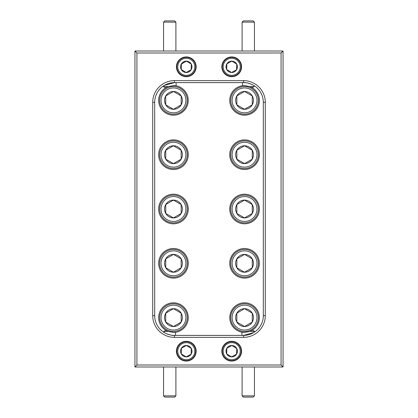 <?xml version="1.0" encoding="UTF-8"?>
<svg xmlns="http://www.w3.org/2000/svg" width="418" height="418" viewBox="0 0 418 418"><rect width="100%" height="100%" fill="white"/><g stroke="black" fill="none" stroke-linecap="round" stroke-linejoin="round"><path stroke-width="0.63" d="M242.1 22.133L243.339 20.9L253.209 20.9L254.447 22.133L242.1 22.133L242.1 51.017M254.447 22.133L254.447 51.017M163.553 22.133L164.791 20.9L174.661 20.9L175.9 22.133L163.553 22.133L163.553 51.017M175.9 22.133L175.9 51.017M254.447 395.867L253.209 397.1L243.339 397.1L242.1 395.867L254.447 395.867L254.447 366.983M242.1 395.867L242.1 366.983M175.9 395.867L174.661 397.1L164.791 397.1L163.553 395.867L175.9 395.867L175.9 366.983M163.553 395.867L163.553 366.983M240.24 351.386A8.532 8.532 0 0 0 231.912 342.655A8.532 8.532 0 0 0 223.181 350.984A8.532 8.532 0 0 0 231.509 359.715A8.532 8.532 0 0 0 240.24 351.386M222.235 350.963A9.478 9.478 0 0 1 231.933 341.71A9.478 9.478 0 0 1 241.186 351.407A9.478 9.478 0 0 1 231.488 360.661A9.478 9.478 0 0 1 222.235 350.963M237.408 351.319A5.7 5.7 0 0 0 226.843 348.22A5.7 5.7 0 0 0 231.577 356.883A5.7 5.7 0 0 0 237.408 351.319M236.645 351.303L236.713 348.45L231.844 345.487L226.843 348.22L226.708 353.921L231.577 356.883L236.578 354.15L236.645 351.303M194.819 351.386A8.532 8.532 0 0 0 186.491 342.655A8.532 8.532 0 0 0 177.76 350.984A8.532 8.532 0 0 0 186.088 359.715A8.532 8.532 0 0 0 194.819 351.386M176.814 350.963A9.478 9.478 0 0 1 186.512 341.71A9.478 9.478 0 0 1 195.765 351.407A9.478 9.478 0 0 1 186.067 360.661A9.478 9.478 0 0 1 176.814 350.963M191.987 351.319A5.7 5.7 0 0 0 181.422 348.22A5.7 5.7 0 0 0 186.156 356.883A5.7 5.7 0 0 0 191.987 351.319M191.225 351.303L191.292 348.45L186.423 345.487L181.422 348.22L181.287 353.921L186.156 356.883L191.157 354.15L191.225 351.303M175.539 335.388L175.539 332.279A14.813 14.813 0 0 0 188.225 316.567A14.813 14.813 0 0 0 159.174 313.678A14.813 14.813 0 0 0 165.868 330.335L168.135 331.437L173.454 332.425L175.539 332.279A14.813 14.813 0 0 1 173.454 332.425M173.454 278.116A14.813 14.813 0 0 0 188.262 263.309A14.813 14.813 0 0 0 173.454 248.496A14.813 14.813 0 0 0 158.641 263.309A14.813 14.813 0 0 0 173.454 278.116M176.103 82.612L176.103 85.815L173.454 85.575L168.135 86.563L163.349 86.563L165.585 87.837A14.813 14.813 0 0 0 173.454 115.196A14.813 14.813 0 0 0 176.103 85.815A14.813 14.813 0 0 0 173.454 85.575M173.454 169.504A14.813 14.813 0 0 0 188.262 154.691A14.813 14.813 0 0 0 173.454 139.884A14.813 14.813 0 0 0 158.641 154.691A14.813 14.813 0 0 0 173.454 169.504M173.454 223.813A14.813 14.813 0 0 0 188.262 209A14.813 14.813 0 0 0 173.454 194.187A14.813 14.813 0 0 0 158.641 209A14.813 14.813 0 0 0 173.454 223.813M244.546 332.425A14.813 14.813 0 0 1 241.897 332.185L244.546 332.425L249.865 331.437L252.415 330.163A14.813 14.813 0 0 0 244.546 302.804A14.813 14.813 0 0 0 241.897 332.185L241.897 335.388M249.865 331.437A14.813 14.813 0 0 0 252.415 330.163L254.651 331.437L249.865 331.437M244.546 278.116A14.813 14.813 0 0 0 259.359 263.309A14.813 14.813 0 0 0 244.546 248.496A14.813 14.813 0 0 0 229.738 263.309A14.813 14.813 0 0 0 244.546 278.116M244.546 223.813A14.813 14.813 0 0 0 259.359 209A14.813 14.813 0 0 0 244.546 194.187A14.813 14.813 0 0 0 229.738 209A14.813 14.813 0 0 0 244.546 223.813M244.546 169.504A14.813 14.813 0 0 0 259.359 154.691A14.813 14.813 0 0 0 244.546 139.884A14.813 14.813 0 0 0 229.738 154.691A14.813 14.813 0 0 0 244.546 169.504M254.087 86.563L249.865 86.563L244.546 85.575L242.461 85.721A14.813 14.813 0 0 0 229.775 101.433A14.813 14.813 0 0 0 258.826 104.322A14.813 14.813 0 0 0 252.132 87.665L249.865 86.563A14.813 14.813 0 0 1 252.132 87.665L254.087 86.563L254.087 85.653M186.292 76.687A9.875 9.875 0 0 0 196.162 66.812A9.875 9.875 0 0 0 186.292 56.942A9.875 9.875 0 0 0 176.417 66.812A9.875 9.875 0 0 0 186.292 76.687M231.708 76.687A9.875 9.875 0 0 0 241.583 66.812A9.875 9.875 0 0 0 231.708 56.942A9.875 9.875 0 0 0 221.838 66.812A9.875 9.875 0 0 0 231.708 76.687M231.708 361.058A9.875 9.875 0 0 0 241.583 351.188A9.875 9.875 0 0 0 231.708 341.313A9.875 9.875 0 0 0 221.838 351.188A9.875 9.875 0 0 0 231.708 361.058M186.292 361.058A9.875 9.875 0 0 0 196.162 351.188A9.875 9.875 0 0 0 186.292 341.313A9.875 9.875 0 0 0 176.417 351.188A9.875 9.875 0 0 0 186.292 361.058M242.461 82.612L242.461 85.721A14.813 14.813 0 0 1 244.546 85.575M163.349 86.024L163.349 86.563M163.913 331.437L168.135 331.437A14.813 14.813 0 0 1 165.868 330.335L163.913 331.437L163.913 332.347L163.652 332.179C163.443 332.524 170.946 335.92 174.442 335.388L243.558 335.388A19.75 19.75 0 0 0 263.309 315.637L263.309 102.363A19.75 19.75 0 0 0 243.558 82.612C247.054 82.08 254.557 85.476 254.348 85.821M254.651 331.976L254.651 331.437M230.72 100.388A13.825 13.825 0 0 1 244.546 86.563A13.825 13.825 0 0 1 258.371 100.388A13.825 13.825 0 0 1 244.546 114.208A13.825 13.825 0 0 1 230.72 100.388M253.454 100.388A8.909 8.909 0 0 0 252.263 95.931L244.546 91.479L236.834 95.931L236.834 104.84L244.546 109.291L252.263 104.84L252.263 95.931L244.546 91.479L236.834 95.931L236.834 104.84L244.546 109.291L252.263 104.84L252.263 95.931A8.909 8.909 0 0 0 236.834 95.931A8.909 8.909 0 0 0 244.546 109.291A8.909 8.909 0 0 0 253.454 100.388M256.986 100.388A12.441 12.441 0 0 0 244.546 87.942A12.441 12.441 0 0 0 232.105 100.388A12.441 12.441 0 0 0 244.546 112.829A12.441 12.441 0 0 0 256.986 100.388M159.629 317.612A13.825 13.825 0 0 1 173.454 303.792A13.825 13.825 0 0 1 187.28 317.612A13.825 13.825 0 0 1 173.454 331.437A13.825 13.825 0 0 1 159.629 317.612M165.737 322.069A8.909 8.909 0 0 0 182.363 317.612A8.909 8.909 0 0 0 181.166 313.16L173.454 308.709L165.737 313.16L165.737 322.069L173.454 326.521L181.166 322.069L181.166 313.16A8.909 8.909 0 0 0 165.737 313.16A8.909 8.909 0 0 0 165.737 322.069L173.454 326.521L181.166 322.069L181.166 313.16M185.895 317.612A12.441 12.441 0 0 0 173.454 305.171A12.441 12.441 0 0 0 161.014 317.612A12.441 12.441 0 0 0 173.454 330.058A12.441 12.441 0 0 0 185.895 317.612M159.629 263.309A13.825 13.825 0 0 1 173.454 249.483A13.825 13.825 0 0 1 187.28 263.309A13.825 13.825 0 0 1 173.454 277.129A13.825 13.825 0 0 1 159.629 263.309M165.737 267.76A8.909 8.909 0 0 0 182.363 263.309A8.909 8.909 0 0 0 181.166 258.852L173.454 254.4L165.737 258.852L165.737 267.76L173.454 272.212L181.166 267.76L181.166 258.852L173.454 254.4L165.737 258.852A8.909 8.909 0 0 0 165.737 267.76L173.454 272.212L181.166 267.76L181.166 258.852A8.909 8.909 0 0 0 165.737 258.852M185.895 263.309A12.441 12.441 0 0 0 173.454 250.868A12.441 12.441 0 0 0 161.014 263.309A12.441 12.441 0 0 0 173.454 275.749A12.441 12.441 0 0 0 185.895 263.309M159.629 100.388A13.825 13.825 0 0 1 173.454 86.563A13.825 13.825 0 0 1 187.28 100.388A13.825 13.825 0 0 1 173.454 114.208A13.825 13.825 0 0 1 159.629 100.388M173.731 109.135L181.166 104.84A8.909 8.909 0 0 0 181.166 95.931L173.454 91.479L165.737 95.931L165.737 104.84L173.454 109.291L181.166 104.84L181.166 95.931L173.454 91.479L165.737 95.931A8.909 8.909 0 0 0 173.454 109.291A8.909 8.909 0 0 0 181.166 104.84L181.166 95.931A8.909 8.909 0 0 0 165.737 95.931M185.895 100.388A12.441 12.441 0 0 0 173.454 87.942A12.441 12.441 0 0 0 161.014 100.388A12.441 12.441 0 0 0 173.454 112.829A12.441 12.441 0 0 0 185.895 100.388M159.629 154.691A13.825 13.825 0 0 1 173.454 140.871A13.825 13.825 0 0 1 187.28 154.691A13.825 13.825 0 0 1 173.454 168.517A13.825 13.825 0 0 1 159.629 154.691M165.737 159.148A8.909 8.909 0 0 0 182.363 154.691A8.909 8.909 0 0 0 181.166 150.24L173.454 145.788L165.737 150.24L165.737 159.148L173.454 163.6L181.166 159.148L181.166 150.24A8.909 8.909 0 0 0 165.737 150.24A8.909 8.909 0 0 0 165.737 159.148L173.454 163.6L181.166 159.148L181.166 150.24M185.895 154.691A12.441 12.441 0 0 0 173.454 142.251A12.441 12.441 0 0 0 161.014 154.691A12.441 12.441 0 0 0 173.454 167.132A12.441 12.441 0 0 0 185.895 154.691M159.629 209A13.825 13.825 0 0 1 173.454 195.175A13.825 13.825 0 0 1 187.28 209A13.825 13.825 0 0 1 173.454 222.825A13.825 13.825 0 0 1 159.629 209M165.737 213.452A8.909 8.909 0 0 0 182.363 209A8.909 8.909 0 0 0 181.166 204.548L173.454 200.091L165.737 204.548L165.737 213.452L173.454 217.909L181.166 213.452L181.166 204.548L173.454 200.091A8.909 8.909 0 0 0 165.737 213.452L173.454 217.909L181.166 213.452L181.166 204.548A8.909 8.909 0 0 0 173.454 200.091M185.895 209A12.441 12.441 0 0 0 173.454 196.559A12.441 12.441 0 0 0 161.014 209A12.441 12.441 0 0 0 173.454 221.441A12.441 12.441 0 0 0 185.895 209M230.72 317.612A13.825 13.825 0 0 1 244.546 303.792A13.825 13.825 0 0 1 258.371 317.612A13.825 13.825 0 0 1 244.546 331.437A13.825 13.825 0 0 1 230.72 317.612M253.454 317.612A8.909 8.909 0 0 0 252.263 313.16L244.546 308.709L236.834 313.16L236.834 322.069L244.546 326.521L252.263 322.069L252.263 313.16L244.546 308.709L236.834 313.16L236.834 322.069L244.546 326.521L252.263 322.069L252.263 313.16A8.909 8.909 0 0 0 236.834 313.16A8.909 8.909 0 0 0 244.546 326.521A8.909 8.909 0 0 0 253.454 317.612M256.986 317.612A12.441 12.441 0 0 0 244.546 305.171A12.441 12.441 0 0 0 232.105 317.612A12.441 12.441 0 0 0 244.546 330.058A12.441 12.441 0 0 0 256.986 317.612M230.72 263.309A13.825 13.825 0 0 1 244.546 249.483A13.825 13.825 0 0 1 258.371 263.309A13.825 13.825 0 0 1 244.546 277.129A13.825 13.825 0 0 1 230.72 263.309M244.823 272.055L252.263 267.76A8.909 8.909 0 0 0 252.263 258.852L244.546 254.4L236.834 258.852L236.834 267.76L244.546 272.212L252.263 267.76L252.263 258.852L244.546 254.4L236.834 258.852L236.834 267.76L244.546 272.212A8.909 8.909 0 0 0 252.263 267.76L252.263 258.852A8.909 8.909 0 0 0 236.834 258.852A8.909 8.909 0 0 0 244.546 272.212M256.986 263.309A12.441 12.441 0 0 0 244.546 250.868A12.441 12.441 0 0 0 232.105 263.309A12.441 12.441 0 0 0 244.546 275.749A12.441 12.441 0 0 0 256.986 263.309M230.72 209A13.825 13.825 0 0 1 244.546 195.175A13.825 13.825 0 0 1 258.371 209A13.825 13.825 0 0 1 244.546 222.825A13.825 13.825 0 0 1 230.72 209M244.269 200.253L236.834 204.548A8.909 8.909 0 0 0 244.546 217.909A8.909 8.909 0 0 0 252.263 204.548L244.546 200.091L236.834 204.548L236.834 213.452L244.546 217.909L252.263 213.452L252.263 204.548A8.909 8.909 0 0 0 236.834 204.548L236.834 213.452L244.546 217.909L252.263 213.452L252.263 204.548M256.986 209A12.441 12.441 0 0 0 244.546 196.559A12.441 12.441 0 0 0 232.105 209A12.441 12.441 0 0 0 244.546 221.441A12.441 12.441 0 0 0 256.986 209M230.72 154.691A13.825 13.825 0 0 1 244.546 140.871A13.825 13.825 0 0 1 258.371 154.691A13.825 13.825 0 0 1 244.546 168.517A13.825 13.825 0 0 1 230.72 154.691M253.454 154.691A8.909 8.909 0 0 0 252.263 150.24L244.546 145.788L236.834 150.24L236.834 159.148L244.546 163.6L252.263 159.148L252.263 150.24L244.546 145.788L236.834 150.24L236.834 159.148L244.546 163.6L252.263 159.148L252.263 150.24A8.909 8.909 0 0 0 236.834 150.24A8.909 8.909 0 0 0 244.546 163.6A8.909 8.909 0 0 0 253.454 154.691M256.986 154.691A12.441 12.441 0 0 0 244.546 142.251A12.441 12.441 0 0 0 232.105 154.691A12.441 12.441 0 0 0 244.546 167.132A12.441 12.441 0 0 0 256.986 154.691M194.819 67.016A8.532 8.532 0 0 0 186.491 58.285A8.532 8.532 0 0 0 177.76 66.614A8.532 8.532 0 0 0 186.088 75.344A8.532 8.532 0 0 0 194.819 67.016M176.814 66.593A9.478 9.478 0 0 1 186.512 57.339A9.478 9.478 0 0 1 195.765 67.037A9.478 9.478 0 0 1 186.067 76.29A9.478 9.478 0 0 1 176.814 66.593M191.987 66.948A5.7 5.7 0 0 0 181.422 63.849A5.7 5.7 0 0 0 186.156 72.513A5.7 5.7 0 0 0 191.987 66.948M191.225 66.932L191.292 64.079L186.423 61.117L181.422 63.849L181.287 69.55L186.156 72.513L191.157 69.78L191.225 66.932M240.24 67.016A8.532 8.532 0 0 0 231.912 58.285A8.532 8.532 0 0 0 223.181 66.614A8.532 8.532 0 0 0 231.509 75.344A8.532 8.532 0 0 0 240.24 67.016M222.235 66.593A9.478 9.478 0 0 1 231.933 57.339A9.478 9.478 0 0 1 241.186 67.037A9.478 9.478 0 0 1 231.488 76.29A9.478 9.478 0 0 1 222.235 66.593M237.408 66.948A5.7 5.7 0 0 0 226.843 63.849A5.7 5.7 0 0 0 231.577 72.513A5.7 5.7 0 0 0 237.408 66.948M236.645 66.932L236.713 64.079L231.844 61.117L226.843 63.849L226.708 69.55L231.577 72.513L236.578 69.78L236.645 66.932M231.859 72.361L236.578 69.78L236.713 64.079L231.844 61.117L226.843 63.849L226.708 69.55M226.979 69.717L231.577 72.513M186.438 72.361L191.157 69.78L191.292 64.079L186.423 61.117L181.417 64.011M181.564 69.717L186.156 72.513M251.986 204.386L244.546 200.091M173.177 200.253L165.737 204.548M180.889 150.078L173.454 145.788M173.177 145.945L165.737 150.24M166.014 105.002L173.454 109.291M180.889 312.998L173.454 308.709M173.177 308.865L165.737 313.16M168.135 86.563A14.813 14.813 0 0 0 165.585 87.837L168.135 86.563M253.742 332.561L243.558 335.388L243.558 337.363L174.442 337.363A21.72 21.72 0 0 1 152.716 315.637L152.716 102.363A21.72 21.72 0 0 1 174.442 80.637L243.558 80.637A21.72 21.72 0 0 1 265.284 102.363L265.284 315.637A21.72 21.72 0 0 1 243.558 337.363M164.258 85.439L174.442 82.612A19.75 19.75 0 0 0 154.691 102.363L154.691 315.637A19.75 19.75 0 0 0 174.442 335.388L174.442 337.363M281.079 365.008L281.079 52.992L283.054 51.017L283.054 366.983L134.946 366.983L136.921 365.008L281.079 365.008L283.054 366.983M134.946 366.983L134.946 51.017L283.054 51.017M134.946 51.017L136.921 52.992L136.921 365.008M281.079 52.992L136.921 52.992M243.558 80.637L243.558 82.612L174.442 82.612L174.442 80.637M191.021 348.283L186.423 345.487L181.422 348.22L181.287 353.921L186.156 356.883L191.157 354.15L191.292 348.45M236.436 348.283L231.844 345.487L226.843 348.22L226.708 353.921L231.577 356.883L236.578 354.15L236.713 348.45M265.284 315.637L263.309 315.637M154.691 315.637L152.716 315.637M265.284 102.363L263.309 102.363M154.691 102.363L152.716 102.363"/></g></svg>
